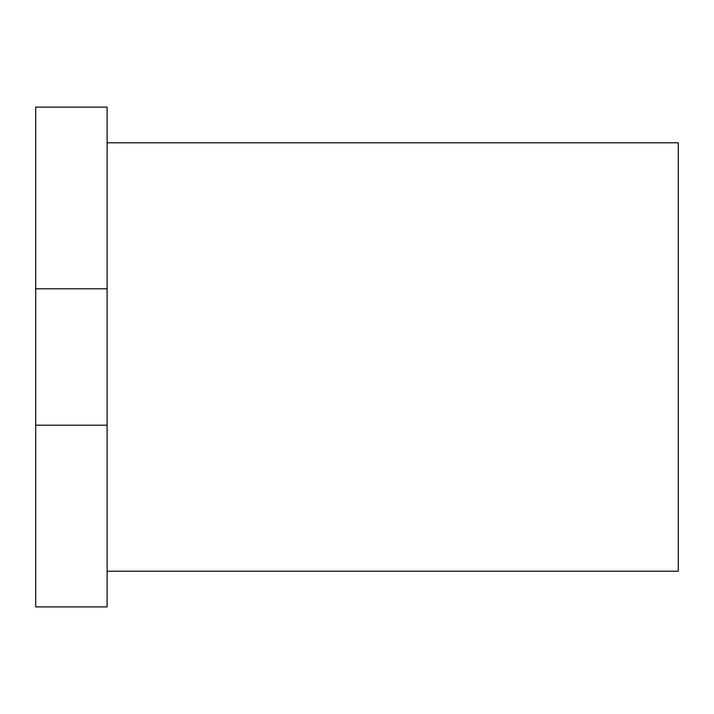 <?xml version="1.0" encoding="UTF-8"?>
<svg xmlns="http://www.w3.org/2000/svg" width="714" height="714" viewBox="0 0 714 714"><rect width="100%" height="100%" fill="white"/><g stroke="black" fill="none" stroke-linecap="round" stroke-linejoin="round"><path stroke-width="1.07" d="M107.1 571.2L678.3 571.2L678.3 142.8L107.1 142.8M107.1 288.804L107.1 107.1L35.7 107.1L35.7 288.804L107.1 288.804L107.1 606.9L35.7 606.9L35.7 288.804M35.7 425.196L107.1 425.196"/></g></svg>
